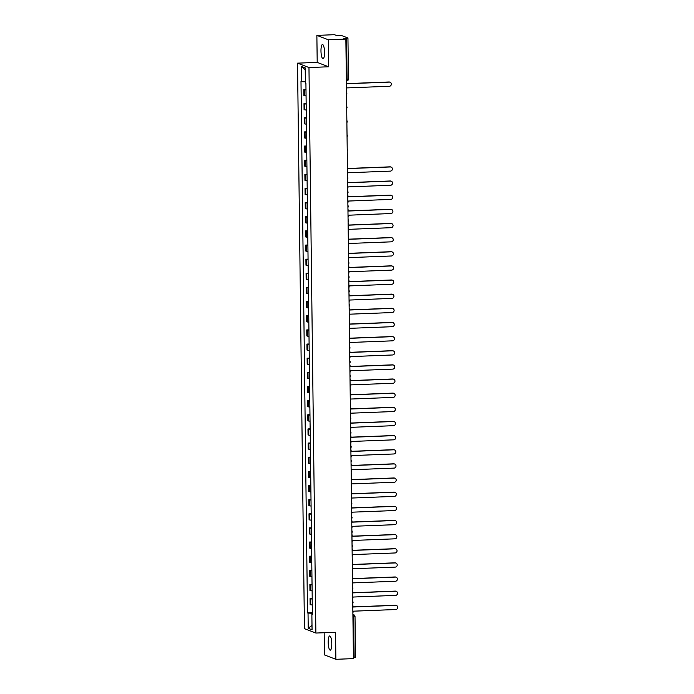 <?xml version="1.0" encoding="UTF-8"?>
<svg xmlns="http://www.w3.org/2000/svg" width="694" height="694" viewBox="0 0 694 694"><rect width="100%" height="100%" fill="white"/><g stroke="black" fill="none" stroke-linecap="round" stroke-linejoin="round"><path stroke-width="1.04" d="M331.775 643.737A7.105 1.77 -92.2 0 0 329.711 635.956A7.105 1.77 -92.2 0 0 328.201 642.375A7.105 1.77 -92.2 0 0 330.266 650.165A7.105 1.77 -92.2 0 0 331.775 643.737M324.549 52.302A7.105 1.77 -92.2 0 0 322.484 44.52A7.105 1.77 -92.2 0 0 320.975 50.94A7.105 1.77 -92.2 0 0 323.04 58.73A7.105 1.77 -92.2 0 0 324.549 52.302M324.167 632.728L324.436 654.919L335.879 659.3L353.437 658.623L345.864 39.081L328.314 39.758L316.872 35.377L317.201 62.391L297.526 63.154L304.44 628.66L315.883 633.049L308.969 67.535L328.644 66.78L328.314 39.758M316.872 35.377L334.421 34.7L336.451 35.472L341.405 35.481L347.946 38.005L348.44 79.073L347.078 79.263L346.575 38.205L347.946 38.005M335.879 659.3L335.549 632.286L315.883 633.049M355.449 657.496L354.148 657.739L353.645 616.671A1.822 0.451 -92.2 0 0 353.168 614.684L352.899 614.58M353.428 657.765L354.148 657.739M346.575 38.205L343.842 38.309L345.864 39.081M306.002 89.977L303.833 89.5L303.903 95.486L306.071 95.963M305.993 89.413L303.833 89.5M306.175 104.126L304.007 103.64L304.076 109.626L306.245 110.103M306.167 103.562L304.007 103.64M306.349 118.266L304.18 117.789L304.25 123.766L306.418 124.252M306.34 117.702L304.18 117.789M306.514 132.407L304.354 131.929L304.423 137.906L306.592 138.392M306.514 131.843L304.354 131.929M306.687 146.547L304.519 146.07L304.597 152.055L306.765 152.533M306.687 145.983L304.519 146.07M306.861 160.696L304.692 160.21L304.77 166.196L306.939 166.673M306.852 160.132L304.692 160.21M307.034 174.836L304.866 174.35L304.944 180.336L307.112 180.813M307.026 174.272L304.866 174.35M307.208 188.976L305.039 188.499L305.117 194.476L307.286 194.962M307.199 188.412L305.039 188.499M307.381 203.116L305.213 202.639L305.291 208.625L307.451 209.102M307.373 202.553L305.213 202.639M307.555 217.257L305.386 216.78L305.455 222.765L307.624 223.242M307.546 216.702L305.386 216.78M307.728 231.406L305.56 230.92L305.629 236.906L307.798 237.383M307.72 230.842L305.56 230.92M307.902 245.546L305.733 245.069L305.802 251.046L307.971 251.532M307.893 244.982L305.733 245.069M308.075 259.686L305.907 259.209L305.976 265.195L308.145 265.672M308.067 259.122L305.907 259.209M308.249 273.826L306.08 273.349L306.149 279.335L308.318 279.812M308.24 273.262L306.08 273.349M308.422 287.975L306.254 287.49L306.323 293.475L308.492 293.952M308.414 287.411L306.254 287.49M308.587 302.116L306.427 301.638L306.496 307.616L308.665 308.101M308.587 301.552L306.427 301.638M308.761 316.256L306.592 315.779L306.67 321.756L308.839 322.242M308.761 315.692L306.592 315.779M308.934 330.396L306.765 329.919L306.843 335.905L309.012 336.382M308.934 329.832L306.765 329.919M309.108 344.536L306.939 344.059L307.017 350.045L309.186 350.522M309.099 343.981L306.939 344.059M309.281 358.685L307.112 358.199L307.19 364.185L309.359 364.662M309.272 358.121L307.112 358.199M309.455 372.825L307.286 372.348L307.364 378.325L309.524 378.811M309.446 372.262L307.286 372.348M309.628 386.966L307.459 386.489L307.529 392.474L309.697 392.951M309.619 386.402L307.459 386.489M309.802 401.106L307.633 400.629L307.702 406.615L309.871 407.092M309.793 400.542L307.633 400.629M309.975 415.255L307.806 414.769L307.876 420.755L310.044 421.232M309.966 414.691L307.806 414.769M310.149 429.395L307.98 428.918L308.049 434.895L310.218 435.381M310.14 428.831L307.98 428.918M310.322 443.535L308.153 443.058L308.223 449.044L310.392 449.521M310.313 442.972L308.153 443.058M310.496 457.676L308.327 457.199L308.396 463.184L310.565 463.661M310.487 457.112L308.327 457.199M310.66 471.825L308.5 471.339L308.57 477.325L310.738 477.802M310.66 471.261L308.5 471.339M310.834 485.965L308.665 485.479L308.743 491.465L310.912 491.942M310.834 485.401L308.665 485.479M311.007 500.105L308.839 499.628L308.917 505.605L311.086 506.091M311.007 499.541L308.839 499.628M311.181 514.245L309.012 513.768L309.09 519.754L311.259 520.231M311.172 513.681L309.012 513.768M311.354 528.386L309.186 527.908L309.264 533.894L311.433 534.371M311.346 527.83L309.186 527.908M311.528 542.534L309.359 542.049L309.437 548.034L311.606 548.512M311.519 541.971L309.359 542.049M311.701 556.675L309.533 556.198L309.602 562.175L311.771 562.661M311.693 556.111L309.533 556.198M311.875 570.815L309.706 570.338L309.776 576.324L311.944 576.801M311.866 570.251L309.706 570.338M312.048 584.955L309.88 584.478L309.949 590.464L312.118 590.941M312.04 584.391L309.88 584.478M312.222 599.104L310.053 598.618L310.123 604.604L312.291 605.081M312.213 598.54L310.053 598.618M305.369 81.84L301.534 81.658L301.352 66.424L305.195 67.899L305.377 83.124L305.915 83.332L312.413 614.754L311.875 614.546L312.057 629.779L308.214 628.304L308.032 613.071L312.395 613.288M301.534 81.658L300.996 81.45L307.494 612.871L308.032 613.071M297.526 63.154L308.969 67.535M317.201 62.391L328.644 66.78M312.387 612.681L307.494 612.871M312.404 614.45L311.875 614.546M301.352 66.424L305.213 69.73M312.005 625.363L308.214 628.304M346.488 89.882L346.835 87.912L389.351 86.273A2.099 2.021 111 0 0 390.08 82.23A2.099 2.021 111 0 0 389.308 82.1L389.004 81.987A2.099 2.021 -69 0 1 389.933 82.178M389.308 82.1L346.783 83.748L346.384 81.684M389.004 81.987L346.783 83.618M347.529 174.732L347.876 172.771L390.392 171.123A2.099 2.021 111 0 0 391.112 167.081A2.099 2.021 111 0 0 390.34 166.959L390.045 166.838A2.099 2.021 -69 0 1 390.965 167.028M390.34 166.959L347.824 168.599L347.425 166.543M390.045 166.838L347.824 168.477M347.694 188.872L348.05 186.912L390.566 185.263A2.099 2.021 111 0 0 391.286 181.221A2.099 2.021 111 0 0 390.514 181.099L390.219 180.987A2.099 2.021 -69 0 1 391.138 181.177M390.514 181.099L347.998 182.739L347.599 180.683M390.219 180.987L347.998 182.617M347.868 203.021L348.223 201.052L390.739 199.412A2.099 2.021 111 0 0 391.459 195.37A2.099 2.021 111 0 0 390.687 195.24L390.392 195.127A2.099 2.021 -69 0 1 391.312 195.318M390.687 195.24L348.171 196.888L347.772 194.823M390.392 195.127L348.162 196.758M348.041 217.161L348.388 215.201L390.913 213.552A2.099 2.021 111 0 0 391.633 209.51A2.099 2.021 111 0 0 390.861 209.38L390.566 209.267A2.099 2.021 -69 0 1 391.485 209.458M390.861 209.38L348.345 211.028L347.946 208.963M390.566 209.267L348.336 210.898M348.214 231.302L348.562 229.341L391.086 227.693A2.099 2.021 111 0 0 391.806 223.65A2.099 2.021 111 0 0 391.034 223.52L390.739 223.407A2.099 2.021 -69 0 1 391.659 223.598M391.034 223.52L348.509 225.168L348.119 223.112M390.739 223.407L348.509 225.047M348.388 245.442L348.735 243.481L391.26 241.833A2.099 2.021 111 0 0 391.98 237.79A2.099 2.021 111 0 0 391.208 237.669L390.904 237.556A2.099 2.021 -69 0 1 391.832 237.738M391.208 237.669L348.683 239.309L348.293 237.253M390.904 237.556L348.683 239.187M348.562 259.591L348.909 257.621L391.433 255.982A2.099 2.021 111 0 0 392.153 251.939A2.099 2.021 111 0 0 391.381 251.809L391.078 251.696A2.099 2.021 -69 0 1 392.006 251.887M391.381 251.809L348.856 253.457L348.466 251.393M391.078 251.696L348.856 253.327M348.735 273.731L349.082 271.762L391.598 270.122A2.099 2.021 111 0 0 392.327 266.08A2.099 2.021 111 0 0 391.555 265.949L391.251 265.837A2.099 2.021 -69 0 1 392.171 266.028M391.555 265.949L349.03 267.598L348.631 265.533M391.251 265.837L349.03 267.468M348.909 287.871L349.256 285.911L391.772 284.262A2.099 2.021 111 0 0 392.5 280.22A2.099 2.021 111 0 0 391.72 280.09L391.425 279.977A2.099 2.021 -69 0 1 392.344 280.168M391.72 280.09L349.203 281.738L348.804 279.673M391.425 279.977L349.203 281.617M349.082 302.011L349.429 300.051L391.945 298.403A2.099 2.021 111 0 0 392.674 294.36A2.099 2.021 111 0 0 391.893 294.239L391.598 294.117A2.099 2.021 -69 0 1 392.518 294.308M391.893 294.239L349.377 295.878L348.978 293.822M391.598 294.117L349.377 295.757M349.256 316.152L349.603 314.191L392.119 312.552A2.099 2.021 111 0 0 392.847 308.509A2.099 2.021 111 0 0 392.067 308.379L391.772 308.266A2.099 2.021 -69 0 1 392.691 308.457M392.067 308.379L349.55 310.018L349.151 307.963M391.772 308.266L349.55 309.897M349.429 330.301L349.776 328.331L392.292 326.692A2.099 2.021 111 0 0 393.021 322.649A2.099 2.021 111 0 0 392.24 322.519L391.945 322.406A2.099 2.021 -69 0 1 392.865 322.597M392.24 322.519L349.724 324.167L349.325 322.103M391.945 322.406L349.724 324.037M349.603 344.441L349.95 342.48L392.466 340.832A2.099 2.021 111 0 0 393.186 336.79A2.099 2.021 111 0 0 392.414 336.659L392.119 336.547A2.099 2.021 -69 0 1 393.038 336.737M392.414 336.659L349.897 338.308L349.498 336.243M392.119 336.547L349.897 338.178M349.767 358.581L350.123 356.621L392.639 354.972A2.099 2.021 111 0 0 393.359 350.93A2.099 2.021 111 0 0 392.587 350.8L392.292 350.687A2.099 2.021 -69 0 1 393.212 350.878M392.587 350.8L350.071 352.448L349.672 350.392M392.292 350.687L350.071 352.326M349.941 372.721L350.297 370.761L392.813 369.113A2.099 2.021 111 0 0 393.533 365.07A2.099 2.021 111 0 0 392.761 364.949L392.466 364.836A2.099 2.021 -69 0 1 393.385 365.027M392.761 364.949L350.244 366.588L349.845 364.532M392.466 364.836L350.236 366.467M350.114 386.87L350.461 384.901L392.986 383.262A2.099 2.021 111 0 0 393.706 379.219A2.099 2.021 111 0 0 392.934 379.089L392.639 378.976A2.099 2.021 -69 0 1 393.559 379.167M392.934 379.089L350.418 380.737L350.019 378.672M392.639 378.976L350.409 380.607M350.288 401.011L350.635 399.041L393.16 397.402A2.099 2.021 111 0 0 393.88 393.359A2.099 2.021 111 0 0 393.108 393.229L392.813 393.116A2.099 2.021 -69 0 1 393.732 393.307M393.108 393.229L350.583 394.877L350.192 392.813M392.813 393.116L350.583 394.747M350.461 415.151L350.808 413.19L393.333 411.542A2.099 2.021 111 0 0 394.053 407.499A2.099 2.021 111 0 0 393.281 407.369L392.978 407.257A2.099 2.021 -69 0 1 393.906 407.447M393.281 407.369L350.756 409.018L350.366 406.962M392.978 407.257L350.756 408.896M350.635 429.291L350.982 427.331L393.507 425.682A2.099 2.021 111 0 0 394.227 421.64A2.099 2.021 111 0 0 393.455 421.518L393.151 421.405A2.099 2.021 -69 0 1 394.079 421.588M393.455 421.518L350.93 423.158L350.539 421.102M393.151 421.405L350.93 423.036M350.808 443.44L351.155 441.471L393.672 439.831A2.099 2.021 111 0 0 394.4 435.789A2.099 2.021 111 0 0 393.628 435.659L393.325 435.546A2.099 2.021 -69 0 1 394.253 435.737M393.628 435.659L351.103 437.298L350.704 435.242M393.325 435.546L351.103 437.177M350.982 457.58L351.329 455.611L393.845 453.971A2.099 2.021 111 0 0 394.574 449.929A2.099 2.021 111 0 0 393.793 449.799L393.498 449.686A2.099 2.021 -69 0 1 394.418 449.877M393.793 449.799L351.277 451.447L350.878 449.382M393.498 449.686L351.277 451.317M351.155 471.72L351.502 469.76L394.019 468.112A2.099 2.021 111 0 0 394.747 464.069A2.099 2.021 111 0 0 393.966 463.939L393.672 463.826A2.099 2.021 -69 0 1 394.591 464.017M393.966 463.939L351.45 465.587L351.051 463.523M393.672 463.826L351.45 465.457M351.329 485.861L351.676 483.9L394.192 482.252A2.099 2.021 111 0 0 394.921 478.209A2.099 2.021 111 0 0 394.14 478.088L393.845 477.966A2.099 2.021 -69 0 1 394.765 478.157M394.14 478.088L351.624 479.728L351.225 477.672M393.845 477.966L351.624 479.606M351.502 500.001L351.849 498.04L394.366 496.392A2.099 2.021 111 0 0 395.094 492.35A2.099 2.021 111 0 0 394.313 492.228L394.019 492.115A2.099 2.021 -69 0 1 394.938 492.306M394.313 492.228L351.797 493.868L351.398 491.812M394.019 492.115L351.797 493.746M351.676 514.15L352.023 512.181L394.539 510.541A2.099 2.021 111 0 0 395.268 506.499A2.099 2.021 111 0 0 394.487 506.368L394.192 506.256A2.099 2.021 -69 0 1 395.112 506.447M394.487 506.368L351.971 508.017L351.572 505.952M394.192 506.256L351.971 507.887M351.841 528.29L352.196 526.33L394.713 524.681A2.099 2.021 111 0 0 395.433 520.639A2.099 2.021 111 0 0 394.66 520.509L394.366 520.396A2.099 2.021 -69 0 1 395.285 520.587M394.66 520.509L352.144 522.157L351.745 520.092M394.366 520.396L352.144 522.027M352.014 542.43L352.37 540.47L394.886 538.822A2.099 2.021 111 0 0 395.606 534.779A2.099 2.021 111 0 0 394.834 534.649L394.539 534.536A2.099 2.021 -69 0 1 395.459 534.727M394.834 534.649L352.318 536.297L351.919 534.241M394.539 534.536L352.309 536.176M352.188 556.571L352.535 554.61L395.06 552.962A2.099 2.021 111 0 0 395.78 548.919A2.099 2.021 111 0 0 395.007 548.798L394.713 548.685A2.099 2.021 -69 0 1 395.632 548.876M395.007 548.798L352.491 550.437L352.092 548.381M394.713 548.685L352.483 550.316M352.361 570.72L352.708 568.75L395.233 567.111A2.099 2.021 111 0 0 395.953 563.068A2.099 2.021 111 0 0 395.181 562.938L394.886 562.825A2.099 2.021 -69 0 1 395.806 563.016M395.181 562.938L352.656 564.586L352.266 562.522M394.886 562.825L352.656 564.456M352.535 584.86L352.882 582.891L395.407 581.251A2.099 2.021 111 0 0 396.127 577.208A2.099 2.021 111 0 0 395.354 577.078L395.051 576.966A2.099 2.021 -69 0 1 395.979 577.156M395.354 577.078L352.83 578.727L352.439 576.662M395.051 576.966L352.83 578.596M352.708 599L353.055 597.04L395.58 595.391A2.099 2.021 111 0 0 396.3 591.349A2.099 2.021 111 0 0 395.528 591.219L395.224 591.106A2.099 2.021 -69 0 1 396.153 591.297M395.528 591.219L353.003 592.867L352.613 590.811M395.224 591.106L353.003 592.745M352.882 613.14L353.229 611.18L395.745 609.532A2.099 2.021 111 0 0 396.474 605.489A2.099 2.021 111 0 0 395.701 605.368L395.398 605.246A2.099 2.021 -69 0 1 396.326 605.437M395.701 605.368L353.177 607.007L352.778 604.951M395.398 605.246L353.177 606.886M352.899 614.693L353.168 614.684A1.822 1.752 111 0 1 354.955 616.428L352.925 616.697M346.375 80.912L346.644 80.903A1.822 0.451 -92.2 0 0 346.688 80.912A1.822 0.451 -92.2 0 0 347.078 79.263L346.358 79.298M310.652 590.733L310.574 584.747M310.478 576.584L310.4 570.607M310.305 562.444L310.235 556.458M310.131 548.303L310.062 542.318M309.958 534.163L309.888 528.177M309.784 520.014L309.715 514.037M309.611 505.874L309.541 499.897M309.437 491.734L309.368 485.748M309.264 477.593L309.194 471.608M309.099 463.453L309.021 457.467M308.925 449.304L308.847 443.327M308.752 435.164L308.674 429.178M308.578 421.024L308.5 415.038M308.405 406.884L308.327 400.898M308.231 392.735L308.162 386.758M308.058 378.594L307.989 372.609M307.884 364.454L307.815 358.468M307.711 350.314L307.642 344.328M307.537 336.165L307.468 330.188M307.364 322.025L307.295 316.048M307.19 307.884L307.121 301.899M307.026 293.744L306.948 287.758M306.852 279.604L306.774 273.618M306.679 265.455L306.601 259.478M306.505 251.315L306.427 245.329M306.332 237.174L306.254 231.189M306.158 223.034L306.089 217.048M305.985 208.885L305.915 202.908M305.811 194.745L305.742 188.759M305.638 180.605L305.568 174.619M305.464 166.465L305.395 160.479M305.291 152.324L305.221 146.339M305.117 138.175L305.048 132.198M304.952 124.035L304.874 118.049M304.779 109.895L304.701 103.909M304.605 95.755L304.527 89.769M310.825 604.873L310.747 598.887M348.388 79.021L348.44 79.073A1.822 1.822 0 0 1 346.688 80.912L346.375 80.929M346.54 94.315A1.822 1.822 0 0 0 346.514 92.25M346.714 108.464A1.822 1.822 0 0 0 346.688 106.39M346.887 122.604A1.822 1.822 0 0 0 346.861 120.53M347.061 136.744A1.822 1.822 0 0 0 347.035 134.679M347.234 150.884A1.822 1.822 0 0 0 347.208 148.82M347.408 165.033A1.822 1.822 0 0 0 347.382 162.96M347.581 179.173A1.822 1.822 0 0 0 347.555 177.1M347.755 193.314A1.822 1.822 0 0 0 347.729 191.249M347.928 207.454A1.822 1.822 0 0 0 347.902 205.389M348.102 221.603A1.822 1.822 0 0 0 348.076 219.53M348.267 235.743A1.822 1.822 0 0 0 348.249 233.67M348.44 249.883A1.822 1.822 0 0 0 348.414 247.819M348.614 264.024A1.822 1.822 0 0 0 348.588 261.959M348.787 278.164A1.822 1.822 0 0 0 348.761 276.099M348.961 292.313A1.822 1.822 0 0 0 348.935 290.239M349.134 306.453A1.822 1.822 0 0 0 349.108 304.38M349.308 320.593A1.822 1.822 0 0 0 349.282 318.529M349.481 334.734A1.822 1.822 0 0 0 349.455 332.669M349.655 348.882A1.822 1.822 0 0 0 349.629 346.809M349.828 363.023A1.822 1.822 0 0 0 349.802 360.949M350.002 377.163A1.822 1.822 0 0 0 349.976 375.098M350.175 391.303A1.822 1.822 0 0 0 350.149 389.239M350.34 405.452A1.822 1.822 0 0 0 350.323 403.379M350.513 419.592A1.822 1.822 0 0 0 350.487 417.519M350.687 433.733A1.822 1.822 0 0 0 350.661 431.668M350.86 447.873A1.822 1.822 0 0 0 350.834 445.808M351.034 462.013A1.822 1.822 0 0 0 351.008 459.949M351.207 476.162A1.822 1.822 0 0 0 351.181 474.089M351.381 490.302A1.822 1.822 0 0 0 351.355 488.229M351.554 504.443A1.822 1.822 0 0 0 351.528 502.378M351.728 518.583A1.822 1.822 0 0 0 351.702 516.518M351.901 532.732A1.822 1.822 0 0 0 351.875 530.658M352.075 546.872A1.822 1.822 0 0 0 352.049 544.799M352.248 561.012A1.822 1.822 0 0 0 352.222 558.948M352.422 575.153A1.822 1.822 0 0 0 352.396 573.088M352.587 589.293A1.822 1.822 0 0 0 352.569 587.228M352.76 603.442A1.822 1.822 0 0 0 352.734 601.368M352.899 614.433L353.836 614.797A1.822 1.822 0 0 1 355.007 616.472L355.51 657.539"/></g></svg>
